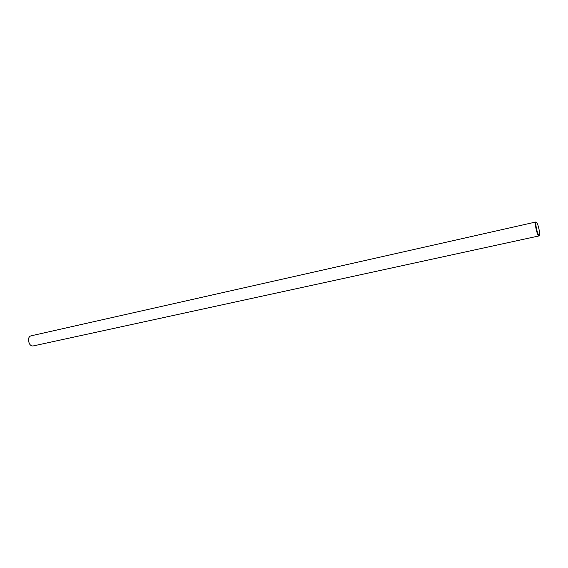 <?xml version="1.0" encoding="UTF-8"?>
<svg xmlns="http://www.w3.org/2000/svg" width="568" height="568" viewBox="0 0 568 568"><rect width="100%" height="100%" fill="white"/><g stroke="black" fill="none" stroke-linecap="round" stroke-linejoin="round"><path stroke-width="0.85" d="M539.359 231.133C538.549 226.525 537.591 223.593 536.49 222.344C535.83 222.138 535.709 223.558 536.114 226.625C537.207 232.454 538.294 235.365 539.373 235.358L539.359 231.133M539.373 235.358L538.89 235.947C537.718 235.223 536.632 232.099 535.631 226.582C535.248 223.792 535.304 222.273 535.801 222.01L536.49 222.344M535.801 222.01L30.984 335.844C29.486 336.284 28.627 337.569 28.414 339.692L29.209 343.42C30.296 345.33 31.638 346.168 33.221 345.933L538.89 235.947M29.181 343.37L28.407 339.87"/></g></svg>
